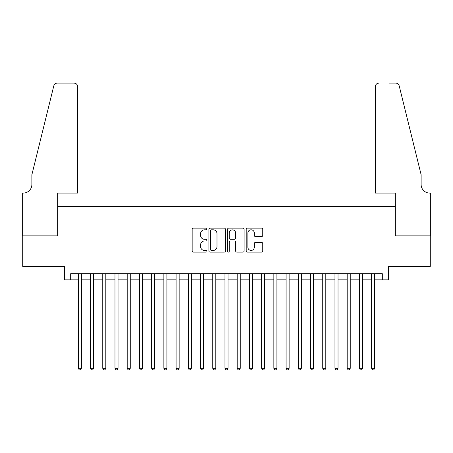 <?xml version="1.0" encoding="UTF-8"?>
<svg xmlns="http://www.w3.org/2000/svg" width="453" height="453" viewBox="0 0 453 453"><rect width="100%" height="100%" fill="white"/><g stroke="black" fill="none" stroke-linecap="round" stroke-linejoin="round"><path stroke-width="0.68" d="M206.947 228.969A0.838 0.838 0 0 0 206.109 228.131L193.363 228.131A1.2 1.2 0 0 0 192.163 229.331L192.163 250.922A1.2 1.2 0 0 0 193.363 252.123L206.109 252.123A0.838 0.838 0 0 0 206.947 251.285A0.838 0.838 0 0 0 206.109 250.441L204.456 250.441A3.839 3.839 0 0 1 200.617 246.602L200.617 244.807A3.839 3.839 0 0 1 204.456 240.968L206.109 240.968A0.838 0.838 0 0 0 206.947 240.124A0.838 0.838 0 0 0 206.109 239.286L204.456 239.286A3.839 3.839 0 0 1 200.617 235.447L200.617 233.646A3.839 3.839 0 0 1 204.456 229.813L206.109 229.813A0.838 0.838 0 0 0 206.947 228.969M261.557 236.591A1.2 1.2 0 0 0 262.757 235.39L262.757 229.331A1.2 1.2 0 0 0 261.557 228.131L247.4 228.131A1.2 1.2 0 0 0 246.206 229.331L246.206 250.922A1.2 1.2 0 0 0 247.4 252.123L261.557 252.123A1.2 1.2 0 0 0 262.757 250.922L262.757 243.606A1.2 1.2 0 0 0 261.557 242.406L255.498 242.406A1.2 1.2 0 0 0 254.303 243.606L254.303 247.236A3.211 3.211 0 0 1 251.092 250.441A3.211 3.211 0 0 1 247.882 247.236L247.882 233.018A3.211 3.211 0 0 1 251.092 229.813A3.211 3.211 0 0 1 254.303 233.018L254.303 235.39A1.2 1.2 0 0 0 255.498 236.591L261.557 236.591M70.679 279.846L70.679 273.737L382.321 273.737L382.321 279.846L388.431 279.846L388.431 266.404L430.288 266.404L430.288 235.849L395.152 235.849L395.152 206.517L57.848 206.517L57.848 235.849L22.712 235.849L22.712 266.404L64.569 266.404L64.569 279.846L78.318 279.846M225.452 229.331A1.2 1.2 0 0 0 224.252 228.131L210.096 228.131A1.2 1.2 0 0 0 208.895 229.331L208.895 250.922A1.2 1.2 0 0 0 210.096 252.123L224.252 252.123A1.2 1.2 0 0 0 225.452 250.922L225.452 229.331M228.748 228.131L242.904 228.131A1.2 1.2 0 0 1 244.105 229.331L244.105 250.922A1.2 1.2 0 0 1 242.904 252.123L236.845 252.123A1.2 1.2 0 0 1 235.645 250.922L235.645 242.168A1.2 1.2 0 0 0 234.444 240.968L230.43 240.968A1.2 1.2 0 0 0 229.229 242.168L229.229 251.285A0.838 0.838 0 0 1 228.391 252.123A0.838 0.838 0 0 1 227.548 251.285L227.548 229.331A1.2 1.2 0 0 1 228.748 228.131M81.376 279.846L90.538 279.846M93.595 279.846L102.757 279.846M105.815 279.846L114.983 279.846M118.035 279.846L127.202 279.846M130.26 279.846L139.422 279.846M142.48 279.846L151.647 279.846M154.7 279.846L163.867 279.846M166.919 279.846L176.087 279.846M179.145 279.846L188.306 279.846M191.364 279.846L200.532 279.846M203.584 279.846L212.751 279.846M215.809 279.846L224.971 279.846M228.029 279.846L237.191 279.846M240.249 279.846L249.416 279.846M252.468 279.846L261.636 279.846M264.694 279.846L273.855 279.846M276.913 279.846L286.081 279.846M289.133 279.846L298.3 279.846M301.353 279.846L310.52 279.846M313.578 279.846L322.74 279.846M325.798 279.846L334.965 279.846M338.017 279.846L347.185 279.846M350.243 279.846L359.405 279.846M362.462 279.846L371.624 279.846M374.682 279.846L382.321 279.846M211.415 229.813A0.838 0.838 0 0 0 210.577 230.651L210.577 249.603A0.838 0.838 0 0 0 211.415 250.441L213.153 250.441A3.839 3.839 0 0 0 216.993 246.602L216.993 233.646A3.839 3.839 0 0 0 213.153 229.813L211.415 229.813M235.645 233.08A3.211 3.211 0 0 0 232.44 229.869A3.211 3.211 0 0 0 229.229 233.08L229.229 238.085A1.2 1.2 0 0 0 230.43 239.286L234.444 239.286A1.2 1.2 0 0 0 235.645 238.085L235.645 233.08M81.376 273.737L81.376 368.329L78.318 368.329L78.318 273.737M81.376 368.329L80.458 369.914L79.235 369.914L78.318 368.329M77.706 193.074L77.706 86.749A3.664 3.664 0 0 0 74.043 83.086L57.355 83.086A3.664 3.664 0 0 0 53.799 85.872L31.874 174.745L31.874 184.518A8.556 8.556 0 0 1 23.324 193.074L22.65 193.074L22.65 235.849L57.661 235.849L57.661 193.074L77.706 193.074L77.706 86.749C77.474 84.541 76.251 83.318 74.043 83.086L63.896 83.086M53.799 85.872C54.734 83.862 54.734 83.862 53.799 85.872C54.734 83.862 54.734 83.862 53.799 85.872M31.874 184.518A8.556 8.556 0 0 1 23.324 193.074M375.294 193.074L375.294 86.749L375.294 193.074L395.339 193.074L395.339 235.849L430.35 235.849L430.35 193.074L429.676 193.074A8.556 8.556 0 0 1 421.126 184.518A8.556 8.556 0 0 0 429.676 193.074M414.399 147.491L399.201 85.872L421.126 174.745L421.126 184.518M389.104 83.086L395.645 83.086A3.664 3.664 0 0 1 399.201 85.872C398.266 83.862 398.266 83.862 399.201 85.872C398.266 83.862 398.266 83.862 399.201 85.872M378.957 83.086A3.664 3.664 0 0 0 375.294 86.749C375.526 84.541 376.749 83.318 378.957 83.086M93.595 273.737L93.595 368.329L90.538 368.329L90.538 273.737M93.595 368.329L92.678 369.914L91.455 369.914L90.538 368.329M105.815 273.737L105.815 368.329L102.757 368.329L102.757 273.737M105.815 368.329L104.898 369.914L103.675 369.914L102.757 368.329M118.035 273.737L118.035 368.329L114.983 368.329L114.983 273.737M118.035 368.329L117.117 369.914L115.9 369.914L114.983 368.329M130.26 273.737L130.26 368.329L127.202 368.329L127.202 273.737M130.26 368.329L129.343 369.914L128.12 369.914L127.202 368.329M142.48 273.737L142.48 368.329L139.422 368.329L139.422 273.737M142.48 368.329L141.562 369.914L140.339 369.914L139.422 368.329M154.7 273.737L154.7 368.329L151.647 368.329L151.647 273.737M154.7 368.329L153.782 369.914L152.559 369.914L151.647 368.329M166.919 273.737L166.919 368.329L163.867 368.329L163.867 273.737M166.919 368.329L166.008 369.914L164.784 369.914L163.867 368.329M179.145 273.737L179.145 368.329L176.087 368.329L176.087 273.737M179.145 368.329L178.227 369.914L177.004 369.914L176.087 368.329M191.364 273.737L191.364 368.329L188.306 368.329L188.306 273.737M191.364 368.329L190.447 369.914L189.224 369.914L188.306 368.329M203.584 273.737L203.584 368.329L200.532 368.329L200.532 273.737M203.584 368.329L202.667 369.914L201.449 369.914L200.532 368.329M215.809 273.737L215.809 368.329L212.751 368.329L212.751 273.737M215.809 368.329L214.892 369.914L213.669 369.914L212.751 368.329M228.029 273.737L228.029 368.329L224.971 368.329L224.971 273.737M228.029 368.329L227.112 369.914L225.888 369.914L224.971 368.329M240.249 273.737L240.249 368.329L237.191 368.329L237.191 273.737M240.249 368.329L239.331 369.914L238.108 369.914L237.191 368.329M252.468 273.737L252.468 368.329L249.416 368.329L249.416 273.737M252.468 368.329L251.551 369.914L250.333 369.914L249.416 368.329M264.694 273.737L264.694 368.329L261.636 368.329L261.636 273.737M264.694 368.329L263.776 369.914L262.553 369.914L261.636 368.329M276.913 273.737L276.913 368.329L273.855 368.329L273.855 273.737M276.913 368.329L275.996 369.914L274.773 369.914L273.855 368.329M289.133 273.737L289.133 368.329L286.081 368.329L286.081 273.737M289.133 368.329L288.216 369.914L286.992 369.914L286.081 368.329M301.353 273.737L301.353 368.329L298.3 368.329L298.3 273.737M301.353 368.329L300.441 369.914L299.218 369.914L298.3 368.329M313.578 273.737L313.578 368.329L310.52 368.329L310.52 273.737M313.578 368.329L312.661 369.914L311.438 369.914L310.52 368.329M325.798 273.737L325.798 368.329L322.74 368.329L322.74 273.737M325.798 368.329L324.88 369.914L323.657 369.914L322.74 368.329M338.017 273.737L338.017 368.329L334.965 368.329L334.965 273.737M338.017 368.329L337.1 369.914L335.883 369.914L334.965 368.329M350.243 273.737L350.243 368.329L347.185 368.329L347.185 273.737M350.243 368.329L349.325 369.914L348.102 369.914L347.185 368.329M362.462 273.737L362.462 368.329L359.405 368.329L359.405 273.737M362.462 368.329L361.545 369.914L360.322 369.914L359.405 368.329M374.682 273.737L374.682 368.329L371.624 368.329L371.624 273.737M374.682 368.329L373.765 369.914L372.542 369.914L371.624 368.329"/></g></svg>
